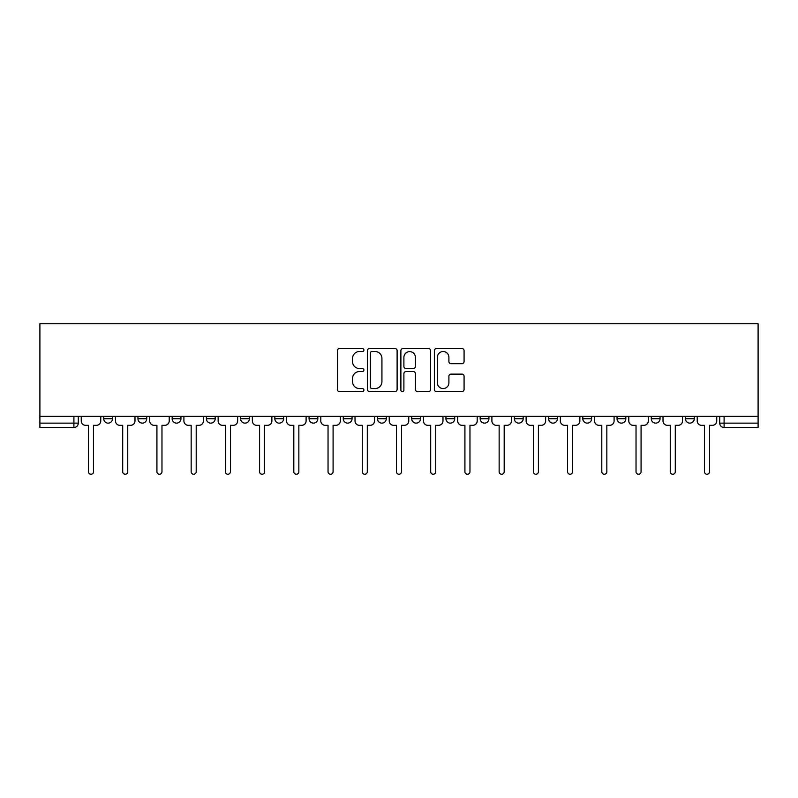 <?xml version="1.0" encoding="UTF-8"?>
<svg xmlns="http://www.w3.org/2000/svg" width="798" height="798" viewBox="0 0 798 798"><rect width="100%" height="100%" fill="white"/><g stroke="black" fill="none" stroke-linecap="round" stroke-linejoin="round"><path stroke-width="1.2" d="M363.898 350.023A1.506 1.506 0 0 0 362.392 348.517L339.519 348.517A2.155 2.155 0 0 0 337.364 350.661L337.364 389.424A2.155 2.155 0 0 0 339.519 391.579L362.392 391.579A1.506 1.506 0 0 0 363.898 390.072A1.506 1.506 0 0 0 362.392 388.566L359.439 388.566A6.893 6.893 0 0 1 352.546 381.673L352.546 378.442A6.893 6.893 0 0 1 359.439 371.549L362.392 371.549A1.506 1.506 0 0 0 363.898 370.043A1.506 1.506 0 0 0 362.392 368.536L359.439 368.536A6.893 6.893 0 0 1 352.546 361.644L352.546 358.412A6.893 6.893 0 0 1 359.439 351.529L362.392 351.529A1.506 1.506 0 0 0 363.898 350.023M685.492 416.327L685.492 418.741L694.26 418.741A4.389 4.389 0 0 1 689.881 423.13A4.389 4.389 0 0 1 685.492 418.741L685.492 416.327M651.268 416.327L651.268 418.741L660.046 418.741A4.389 4.389 0 0 1 655.657 423.13A4.389 4.389 0 0 1 651.268 418.741L651.268 416.327M480.167 416.327L480.167 418.741L488.935 418.741A4.389 4.389 0 0 1 484.556 423.13A4.389 4.389 0 0 1 480.167 418.741L480.167 416.327M377.504 416.327L377.504 418.741L386.272 418.741A4.389 4.389 0 0 1 381.893 423.13A4.389 4.389 0 0 1 377.504 418.741L377.504 416.327M309.065 416.327L309.065 418.741L317.833 418.741A4.389 4.389 0 0 1 313.444 423.13A4.389 4.389 0 0 1 309.065 418.741L309.065 416.327M274.841 416.327L274.841 418.741L283.609 418.741A4.389 4.389 0 0 1 279.23 423.13A4.389 4.389 0 0 1 274.841 418.741L274.841 416.327M206.403 418.741L206.403 416.327L206.403 418.741A4.389 4.389 0 0 0 210.782 423.13A4.389 4.389 0 0 1 206.403 418.741L215.171 418.741A4.389 4.389 0 0 1 210.782 423.13M137.954 418.741L137.954 416.327L137.954 418.741A4.389 4.389 0 0 0 142.343 423.13A4.389 4.389 0 0 1 137.954 418.741L146.732 418.741A4.389 4.389 0 0 1 142.343 423.13A4.389 4.389 0 0 0 146.732 418.741L146.732 416.327L146.732 418.741M461.932 363.689A2.155 2.155 0 0 0 464.077 361.534L464.077 350.661A2.155 2.155 0 0 0 461.932 348.517L436.516 348.517A2.155 2.155 0 0 0 434.371 350.661L434.371 389.424A2.155 2.155 0 0 0 436.516 391.579L461.932 391.579A2.155 2.155 0 0 0 464.077 389.424L464.077 376.287A2.155 2.155 0 0 0 461.932 374.132L451.05 374.132A2.155 2.155 0 0 0 448.905 376.287L448.905 382.801A5.756 5.756 0 0 1 443.139 388.566A5.756 5.756 0 0 1 437.384 382.801L437.384 357.285A5.756 5.756 0 0 1 443.139 351.529A5.756 5.756 0 0 1 448.905 357.285L448.905 361.534A2.155 2.155 0 0 0 451.05 363.689L461.932 363.689M758.1 416.327L39.9 416.327L39.9 323.759L758.1 323.759L758.1 427.519L724.095 427.519A4.389 4.389 0 0 1 719.706 423.13L758.1 423.13M397.115 350.661A2.155 2.155 0 0 0 394.96 348.517L369.554 348.517A2.155 2.155 0 0 0 367.399 350.661L367.399 389.424A2.155 2.155 0 0 0 369.554 391.579L394.96 391.579A2.155 2.155 0 0 0 397.115 389.424L397.115 350.661M403.04 348.517L428.446 348.517A2.155 2.155 0 0 1 430.601 350.661L430.601 389.424A2.155 2.155 0 0 1 428.446 391.579L417.573 391.579A2.155 2.155 0 0 1 415.419 389.424L415.419 373.703A2.155 2.155 0 0 0 413.264 371.549L406.052 371.549A2.155 2.155 0 0 0 403.898 373.703L403.898 390.072A1.506 1.506 0 0 1 402.392 391.579A1.506 1.506 0 0 1 400.885 390.072L400.885 350.661A2.155 2.155 0 0 1 403.04 348.517M719.706 416.327L719.706 423.13M78.294 416.327L78.294 423.13L78.294 416.327M73.905 416.327L73.905 427.519L39.9 427.519L39.9 423.13L78.294 423.13A4.389 4.389 0 0 1 73.905 427.519A4.389 4.389 0 0 0 78.294 423.13M39.9 416.327L39.9 423.13M694.26 416.327L694.26 418.741M660.046 416.327L660.046 418.741M625.822 416.327L625.822 418.741A4.389 4.389 0 0 1 621.433 423.13A4.389 4.389 0 0 1 617.044 418.741L625.822 418.741M617.044 416.327L617.044 418.741M591.597 416.327L591.597 418.741A4.389 4.389 0 0 1 587.218 423.13A4.389 4.389 0 0 1 582.829 418.741L591.597 418.741A4.389 4.389 0 0 1 587.218 423.13M582.829 416.327L582.829 418.741M557.383 416.327L557.383 418.741A4.389 4.389 0 0 1 552.994 423.13A4.389 4.389 0 0 1 548.605 418.741A4.389 4.389 0 0 0 552.994 423.13M548.605 416.327L548.605 418.741L557.383 418.741M523.159 416.327L523.159 418.741A4.389 4.389 0 0 1 518.77 423.13A4.389 4.389 0 0 1 514.391 418.741A4.389 4.389 0 0 0 518.77 423.13M514.391 416.327L514.391 418.741L523.159 418.741M488.935 416.327L488.935 418.741A4.389 4.389 0 0 1 484.556 423.13M454.72 416.327L454.72 418.741A4.389 4.389 0 0 1 450.331 423.13A4.389 4.389 0 0 1 445.942 418.741L454.72 418.741M445.942 416.327L445.942 418.741M411.728 416.327L411.728 418.741L420.496 418.741L420.496 416.327L420.496 418.741A4.389 4.389 0 0 1 416.107 423.13A4.389 4.389 0 0 1 411.728 418.741A4.389 4.389 0 0 0 416.107 423.13M386.272 416.327L386.272 418.741M352.058 416.327L352.058 418.741A4.389 4.389 0 0 1 347.669 423.13A4.389 4.389 0 0 1 343.28 418.741L352.058 418.741L352.058 416.327M343.28 416.327L343.28 418.741M317.833 418.741L317.833 416.327L317.833 418.741A4.389 4.389 0 0 1 313.444 423.13M283.609 418.741L283.609 416.327L283.609 418.741A4.389 4.389 0 0 1 279.23 423.13M249.395 416.327L249.395 418.741A4.389 4.389 0 0 1 245.006 423.13A4.389 4.389 0 0 1 240.617 418.741A4.389 4.389 0 0 0 245.006 423.13A4.389 4.389 0 0 0 249.395 418.741L249.395 416.327M240.617 416.327L240.617 418.741L249.395 418.741M215.171 416.327L215.171 418.741M180.956 416.327L180.956 418.741A4.389 4.389 0 0 1 176.567 423.13A4.389 4.389 0 0 1 172.178 418.741A4.389 4.389 0 0 0 176.567 423.13M172.178 416.327L172.178 418.741L180.956 418.741M112.508 416.327L112.508 418.741A4.389 4.389 0 0 1 108.119 423.13A4.389 4.389 0 0 1 103.74 418.741A4.389 4.389 0 0 0 108.119 423.13A4.389 4.389 0 0 0 112.508 418.741L112.508 416.327M103.74 416.327L103.74 418.741L112.508 418.741M371.928 351.529A1.506 1.506 0 0 0 370.412 353.035L370.412 387.05A1.506 1.506 0 0 0 371.928 388.566L375.05 388.566A6.893 6.893 0 0 0 381.933 381.673L381.933 358.412A6.893 6.893 0 0 0 375.05 351.529L371.928 351.529M415.419 357.394A5.756 5.756 0 0 0 409.663 351.639A5.756 5.756 0 0 0 403.898 357.394L403.898 366.382A2.155 2.155 0 0 0 406.052 368.536L413.264 368.536A2.155 2.155 0 0 0 415.419 366.382L415.419 357.394M81.246 416.327L81.246 420.935A4.389 4.389 0 0 0 85.635 425.324L88.488 425.324L88.488 471.718A2.524 2.524 0 0 0 91.012 474.241A2.524 2.524 0 0 0 93.536 471.718L93.536 425.324L96.388 425.324A4.389 4.389 0 0 0 100.777 420.935L100.777 416.327M115.471 416.327L115.471 420.935A4.389 4.389 0 0 0 119.86 425.324L122.712 425.324L122.712 471.718A2.524 2.524 0 0 0 125.236 474.241A2.524 2.524 0 0 0 127.76 471.718L127.76 425.324L130.603 425.324A4.389 4.389 0 0 0 134.992 420.935L134.992 416.327M149.695 416.327L149.695 420.935A4.389 4.389 0 0 0 154.084 425.324L156.927 425.324L156.927 471.718A2.524 2.524 0 0 0 159.45 474.241A2.524 2.524 0 0 0 161.974 471.718L161.974 425.324L164.827 425.324A4.389 4.389 0 0 0 169.216 420.935L169.216 416.327M183.909 416.327L183.909 420.935A4.389 4.389 0 0 0 188.298 425.324L191.151 425.324L191.151 471.718A2.524 2.524 0 0 0 193.675 474.241A2.524 2.524 0 0 0 196.198 471.718L196.198 425.324L199.051 425.324A4.389 4.389 0 0 0 203.44 420.935L203.44 416.327M218.133 416.327L218.133 420.935A4.389 4.389 0 0 0 222.522 425.324L225.375 425.324L225.375 471.718A2.524 2.524 0 0 0 227.899 474.241A2.524 2.524 0 0 0 230.423 471.718L230.423 425.324L233.265 425.324A4.389 4.389 0 0 0 237.654 420.935L237.654 416.327M252.358 416.327L252.358 420.935A4.389 4.389 0 0 0 256.747 425.324L259.589 425.324L259.589 471.718A2.524 2.524 0 0 0 262.113 474.241A2.524 2.524 0 0 0 264.637 471.718L264.637 425.324L267.49 425.324A4.389 4.389 0 0 0 271.879 420.935L271.879 416.327M286.572 416.327L286.572 420.935A4.389 4.389 0 0 0 290.961 425.324L293.814 425.324L293.814 471.718A2.524 2.524 0 0 0 296.337 474.241A2.524 2.524 0 0 0 298.861 471.718L298.861 425.324L301.714 425.324A4.389 4.389 0 0 0 306.103 420.935L306.103 416.327M320.796 416.327L320.796 420.935A4.389 4.389 0 0 0 325.185 425.324L328.038 425.324L328.038 471.718A2.524 2.524 0 0 0 330.562 474.241A2.524 2.524 0 0 0 333.085 471.718L333.085 425.324L335.928 425.324A4.389 4.389 0 0 0 340.317 420.935L340.317 416.327M355.02 416.327L355.02 420.935A4.389 4.389 0 0 0 359.409 425.324L362.252 425.324L362.252 471.718A2.524 2.524 0 0 0 364.776 474.241A2.524 2.524 0 0 0 367.299 471.718L367.299 425.324L370.152 425.324A4.389 4.389 0 0 0 374.541 420.935L374.541 416.327M389.234 416.327L389.234 420.935A4.389 4.389 0 0 0 393.623 425.324L396.476 425.324L396.476 471.718A2.524 2.524 0 0 0 399 474.241A2.524 2.524 0 0 0 401.524 471.718L401.524 425.324L404.377 425.324A4.389 4.389 0 0 0 408.766 420.935L408.766 416.327M423.459 416.327L423.459 420.935A4.389 4.389 0 0 0 427.848 425.324L430.701 425.324L430.701 471.718A2.524 2.524 0 0 0 433.224 474.241A2.524 2.524 0 0 0 435.748 471.718L435.748 425.324L438.591 425.324A4.389 4.389 0 0 0 442.98 420.935L442.98 416.327M457.683 416.327L457.683 420.935A4.389 4.389 0 0 0 462.072 425.324L464.915 425.324L464.915 471.718A2.524 2.524 0 0 0 467.438 474.241A2.524 2.524 0 0 0 469.962 471.718L469.962 425.324L472.815 425.324A4.389 4.389 0 0 0 477.204 420.935L477.204 416.327M491.897 416.327L491.897 420.935A4.389 4.389 0 0 0 496.286 425.324L499.139 425.324L499.139 471.718A2.524 2.524 0 0 0 501.663 474.241A2.524 2.524 0 0 0 504.186 471.718L504.186 425.324L507.039 425.324A4.389 4.389 0 0 0 511.428 420.935L511.428 416.327M526.121 416.327L526.121 420.935A4.389 4.389 0 0 0 530.51 425.324L533.363 425.324L533.363 471.718A2.524 2.524 0 0 0 535.887 474.241A2.524 2.524 0 0 0 538.411 471.718L538.411 425.324L541.253 425.324A4.389 4.389 0 0 0 545.642 420.935L545.642 416.327M560.346 416.327L560.346 420.935A4.389 4.389 0 0 0 564.735 425.324L567.577 425.324L567.577 471.718A2.524 2.524 0 0 0 570.101 474.241A2.524 2.524 0 0 0 572.625 471.718L572.625 425.324L575.478 425.324A4.389 4.389 0 0 0 579.867 420.935L579.867 416.327M594.56 416.327L594.56 420.935A4.389 4.389 0 0 0 598.949 425.324L601.802 425.324L601.802 471.718A2.524 2.524 0 0 0 604.325 474.241A2.524 2.524 0 0 0 606.849 471.718L606.849 425.324L609.702 425.324A4.389 4.389 0 0 0 614.091 420.935L614.091 416.327M628.784 416.327L628.784 420.935A4.389 4.389 0 0 0 633.173 425.324L636.026 425.324L636.026 471.718A2.524 2.524 0 0 0 638.55 474.241A2.524 2.524 0 0 0 641.073 471.718L641.073 425.324L643.916 425.324A4.389 4.389 0 0 0 648.305 420.935L648.305 416.327M663.008 416.327L663.008 420.935A4.389 4.389 0 0 0 667.397 425.324L670.24 425.324L670.24 471.718A2.524 2.524 0 0 0 672.764 474.241A2.524 2.524 0 0 0 675.288 471.718L675.288 425.324L678.14 425.324A4.389 4.389 0 0 0 682.529 420.935L682.529 416.327M697.223 416.327L697.223 420.935A4.389 4.389 0 0 0 701.612 425.324L704.464 425.324L704.464 471.718A2.524 2.524 0 0 0 706.988 474.241A2.524 2.524 0 0 0 709.512 471.718L709.512 425.324L712.365 425.324A4.389 4.389 0 0 0 716.754 420.935L716.754 416.327M724.095 416.327L724.095 427.519"/></g></svg>
